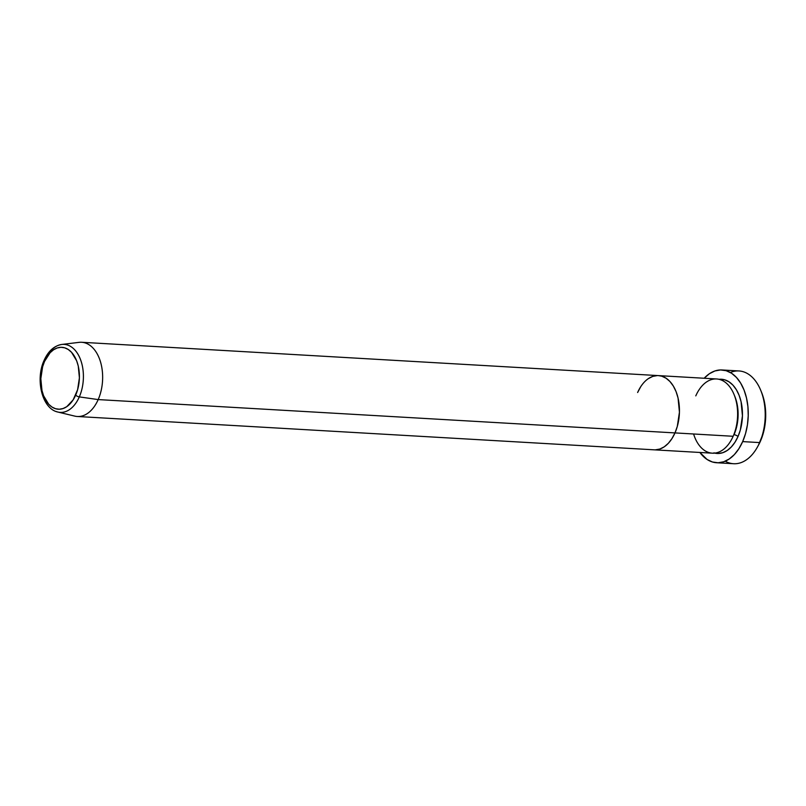 <?xml version="1.0" encoding="UTF-8"?>
<svg xmlns="http://www.w3.org/2000/svg" width="806" height="806" viewBox="0 0 806 806"><rect width="100%" height="100%" fill="white"/><g stroke="black" fill="none" stroke-linecap="round" stroke-linejoin="round"><path stroke-width="1.21" d="M757.489 446.947L758.496 445.114A43.363 26.941 -86.7 0 0 760.501 441.043L759.635 442.585A46.466 28.865 93.3 0 1 757.489 446.947A46.466 28.865 93.3 0 1 725.239 461.183M716.846 453.446L716.846 453.446A46.466 28.865 -86.7 0 1 716.413 452.841M719.033 379.314A37.167 23.092 93.3 0 1 739.898 397.509A37.167 23.092 93.3 0 1 737.994 436.56A3.093 1.249 23.7 0 0 734.014 434.736A34.074 21.168 -86.7 0 0 734.468 395.565M637.627 392.512L640.659 386.83L637.627 392.512A37.167 23.092 93.3 0 1 658.452 375.606A37.167 23.092 93.3 0 1 677.413 395.575A37.167 23.092 93.3 0 1 674.985 432.913L671.952 438.605L668.325 443.3L664.235 446.826L659.842 449.033L655.308 449.849L659.842 449.033L664.235 446.826L668.325 443.3L671.952 438.605L674.985 432.913L733.148 436.278L674.985 432.913A37.167 23.092 93.3 0 1 654.16 449.829L712.323 453.184A37.167 23.092 -86.7 0 0 733.148 436.278A37.167 23.092 -86.7 0 0 728.15 384.915A37.167 23.092 -86.7 0 0 695.79 395.877M734.447 395.504A34.074 21.168 93.3 0 1 734.014 434.736A3.093 1.249 -156.3 0 1 737.994 436.56L734.971 442.252L731.344 446.947L727.254 450.463L722.851 452.67L718.327 453.486L713.834 452.871M716.635 462.745L733.601 463.722A46.466 28.865 -86.7 0 0 759.635 442.585L742.669 441.607A46.466 28.865 93.3 0 1 716.635 462.745A46.466 28.865 93.3 0 1 699.89 452.468L707.104 459.48L712.454 462.009L718.075 462.775L723.738 461.757L729.229 458.997L734.347 454.594L738.88 448.72L742.669 441.607L759.635 442.585A46.466 28.865 -86.7 0 0 762.667 395.907A46.466 28.865 -86.7 0 0 738.961 370.951L722.005 369.974A46.466 28.865 93.3 0 1 745.711 394.93A46.466 28.865 93.3 0 1 742.669 441.607L745.55 433.527L747.434 424.782L748.23 415.715L747.918 406.677L746.507 398.003L744.049 390.033L740.643 383.082L736.412 377.41L731.536 373.228L726.176 370.71L720.564 369.944L714.902 370.962L709.401 373.722L704.172 378.246A46.466 28.865 93.3 0 1 722.005 369.974M674.985 432.913L677.292 426.455L679.438 412.198L678.058 398.033L676.093 391.666L673.363 386.094L669.988 381.56L666.078 378.216L661.797 376.2L658.371 375.606L661.797 376.2L666.078 378.216L669.988 381.56L673.363 386.094L676.093 391.666L678.058 398.033L679.438 412.198L677.292 426.455L674.985 432.913L98.181 399.585L79.31 396.895A3.093 1.249 -156.3 0 1 75.683 395.111A31.001 19.253 93.3 0 1 48.703 404.249A31.001 19.253 93.3 0 1 44.542 361.42A3.093 1.249 -156.3 0 1 44.129 360.312A3.093 1.249 -156.3 0 1 45.086 359.869A34.064 21.158 93.3 0 1 61.8 344.454A34.064 21.158 93.3 0 1 81.023 361.017A34.064 21.158 93.3 0 1 79.31 396.895A34.064 21.158 93.3 0 1 57.891 412.047C41.952 408.854 35.162 379.425 44.129 360.312A3.093 1.249 23.7 0 0 44.542 361.42L50.083 352.756L53.498 349.824L57.166 347.98L60.944 347.305L64.692 347.809L68.258 349.492L71.512 352.282L76.61 360.705L78.253 366.015L79.401 377.833L77.608 389.711L73.165 399.857L66.727 406.708L63.059 408.541L59.281 409.226L55.533 408.713L51.967 407.03L48.703 404.249L43.615 395.817L41.972 390.507L40.824 378.689L42.607 366.811L44.542 361.42A31.001 19.253 93.3 0 1 71.512 352.282A31.001 19.253 93.3 0 1 75.683 395.111A3.093 1.249 23.7 0 0 79.31 396.895L98.181 399.585A37.167 23.092 93.3 0 1 77.356 416.49L654.16 449.829A37.167 23.092 -86.7 0 0 674.985 432.913A37.167 23.092 -86.7 0 0 677.413 395.575A37.167 23.092 -86.7 0 0 658.452 375.606L81.648 342.278A37.167 23.092 93.3 0 1 100.609 362.237A37.167 23.092 93.3 0 1 98.181 399.585L674.985 432.913M657.303 375.586L652.769 376.402L648.377 378.608L652.769 376.402L657.303 375.586M761.529 392.25L764.078 400.35L765.398 408.44L765.69 416.883L764.944 425.336L763.191 433.497L758.416 445.265M719.023 379.314L724.806 379.838L729.087 381.863L732.997 385.197L736.382 389.741L739.102 395.303L741.067 401.67L742.447 415.846L740.311 430.092L737.994 436.56A37.167 23.092 93.3 0 1 714.761 453.123M693.593 433.991A37.167 23.092 -86.7 0 0 733.148 436.278A37.167 23.092 -86.7 0 0 735.586 398.94A37.167 23.092 -86.7 0 0 716.615 378.971L658.452 375.606M730.367 372.513A46.466 28.865 93.3 0 1 760.753 390.376A46.466 28.865 93.3 0 1 759.635 442.585L760.501 441.043A43.363 26.941 -86.7 0 0 761.549 392.31L760.753 390.376M56.108 411.483A34.064 21.158 -86.7 0 0 79.31 396.895A34.064 21.158 -86.7 0 0 81.587 362.811A34.064 21.158 -86.7 0 0 64.359 344.394M57.891 412.047L74.797 416.118A37.167 23.092 -86.7 0 0 98.181 399.585A37.167 23.092 -86.7 0 0 100.045 360.433A37.167 23.092 -86.7 0 0 79.069 342.359L61.8 344.454C54.163 345.774 48.269 351.063 44.129 360.312"/></g></svg>

